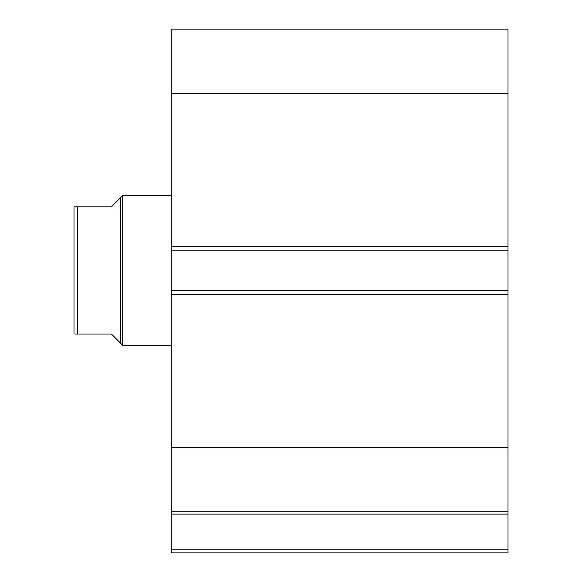 <?xml version="1.0" encoding="UTF-8"?>
<svg xmlns="http://www.w3.org/2000/svg" width="582" height="582" viewBox="0 0 582 582"><rect width="100%" height="100%" fill="white"/><g stroke="black" fill="none" stroke-linecap="round" stroke-linejoin="round"><path stroke-width="0.87" d="M120.765 197.465L111.409 206.821L73.994 206.821L77.741 206.821L77.741 334.024L111.409 334.024L120.765 343.38L120.765 197.465L122.635 195.596L171.275 195.596M120.765 343.38L122.635 345.25L122.635 195.596M171.275 345.25L122.635 345.25M77.741 334.024L75.26 334.024M73.994 334.024L73.994 206.821M508.006 93.353L171.275 93.353L171.275 29.1L508.006 29.1L508.006 250.216L171.275 250.216L171.275 290.629L508.006 290.629L508.006 250.216M508.006 290.629L508.006 552.9L171.275 552.9L171.275 549.161L508.006 549.161M508.006 514.124L171.275 514.124L171.275 549.161M171.275 514.124L171.275 447.493L508.006 447.493M508.006 294.368L171.275 294.368L171.275 447.493M171.275 294.368L171.275 290.629M171.275 250.216L171.275 246.477L508.006 246.477M171.275 93.353L171.275 246.477M508.006 511.745L171.275 511.745"/></g></svg>
